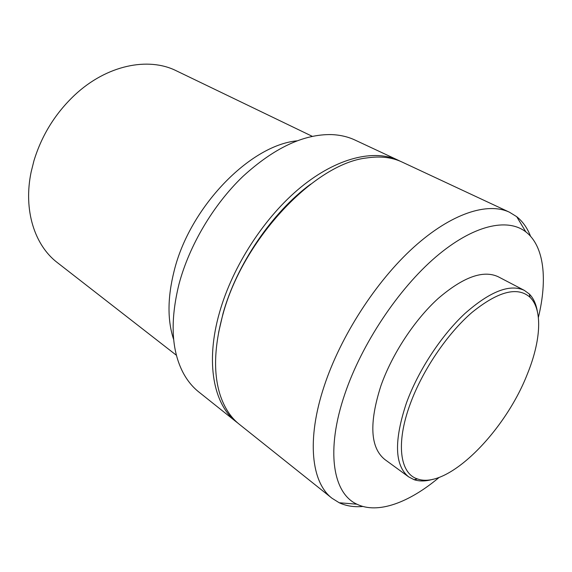 <?xml version="1.0" encoding="UTF-8"?>
<svg xmlns="http://www.w3.org/2000/svg" width="572" height="572" viewBox="0 0 572 572"><rect width="100%" height="100%" fill="white"/><g stroke="black" fill="none" stroke-linecap="round" stroke-linejoin="round"><path stroke-width="0.86" d="M410.238 403.911C422.493 370.313 447.268 333.726 471.979 312.434C498.205 291.27 517.574 286.236 530.08 297.326C542.935 309.831 540.819 341.198 527.284 374.245C504.74 432.089 447.29 489.897 417.424 478.921C399.978 473.559 395.588 443.45 410.238 403.911M433.09 479.236C425.94 481.367 419.612 481.524 414.114 479.701L408.665 476.876C394.587 465.479 393.851 440.826 406.456 402.917C418.153 370.77 441.062 335.771 464.807 313.628C489.989 291.384 509.838 283.633 524.352 290.39L529.3 294.008C533.383 298.134 536.057 303.868 537.322 311.218M408.665 476.876L384.842 459.516C370.277 447.776 368.954 423.216 380.895 385.843C392.034 354.182 414.486 319.991 438.109 298.541C463.191 277.012 483.226 269.748 498.219 276.755L524.352 290.39M439.132 477.42C409.309 502.502 377.892 514.428 356.921 504.197C332.925 493.429 325.432 450.543 344.895 393.858C361.776 343.929 398.319 289.053 435.692 257.05C473.144 225.01 507.443 217.553 525.847 231.889C544.329 246.132 547.597 279.579 538.381 317.439M362.913 506.456C354.161 507.264 346.267 506.034 339.225 502.759L332.01 498.255C311.425 482.618 306.249 439.832 324.245 385.936C340.705 336.036 376.09 281.281 413.685 247.283C451.365 213.277 487.623 201.895 509.459 212.212L516.702 216.674C522.765 221.528 527.377 228.056 530.537 236.25M332.01 498.255L239.31 424.288C230.652 417.417 224.224 407.521 220.027 394.601C213.277 372.987 214.207 346.367 222.83 314.736C242.907 239.01 315.036 163.363 366.852 157.929C380.287 155.949 392.013 157.307 402.016 162.019L509.459 212.212M218.583 332.539L223.073 313.356C236.601 264.55 272.208 212.255 310.61 184.205M237.809 423.044L236.265 421.857C213.613 404.476 205.141 362.512 219.534 312.419C232.654 265.987 264.729 216.738 300.972 187.108C337.294 157.5 374.36 149.013 398.484 160.367L400.236 161.225M236.265 421.857L198.741 391.92C192.664 387.08 187.552 380.866 183.405 373.266C171.385 350.686 169.927 320.921 179.036 283.984C189.318 245.417 213.27 204.955 242.65 176.669C273.831 148.091 303.439 134.062 331.467 134.592C340.118 134.935 347.962 136.751 354.99 140.047L398.484 160.367M173.666 339.539C167.31 320.377 167.467 297.519 174.138 270.971C189.654 207.164 250.057 145.259 296.925 140.848M176.448 355.305L57.386 262.641C34.678 245.431 23.152 210.217 31.138 172L33.948 160.739C41.742 135.271 55.312 113.385 74.667 95.095C106.728 65.008 148.391 56.721 176.383 70.828L312.291 136.336M530.08 297.326L529.3 294.008M525.847 231.889L516.702 216.674M356.921 504.197L339.225 502.759M417.424 478.921L414.114 479.701"/></g></svg>
